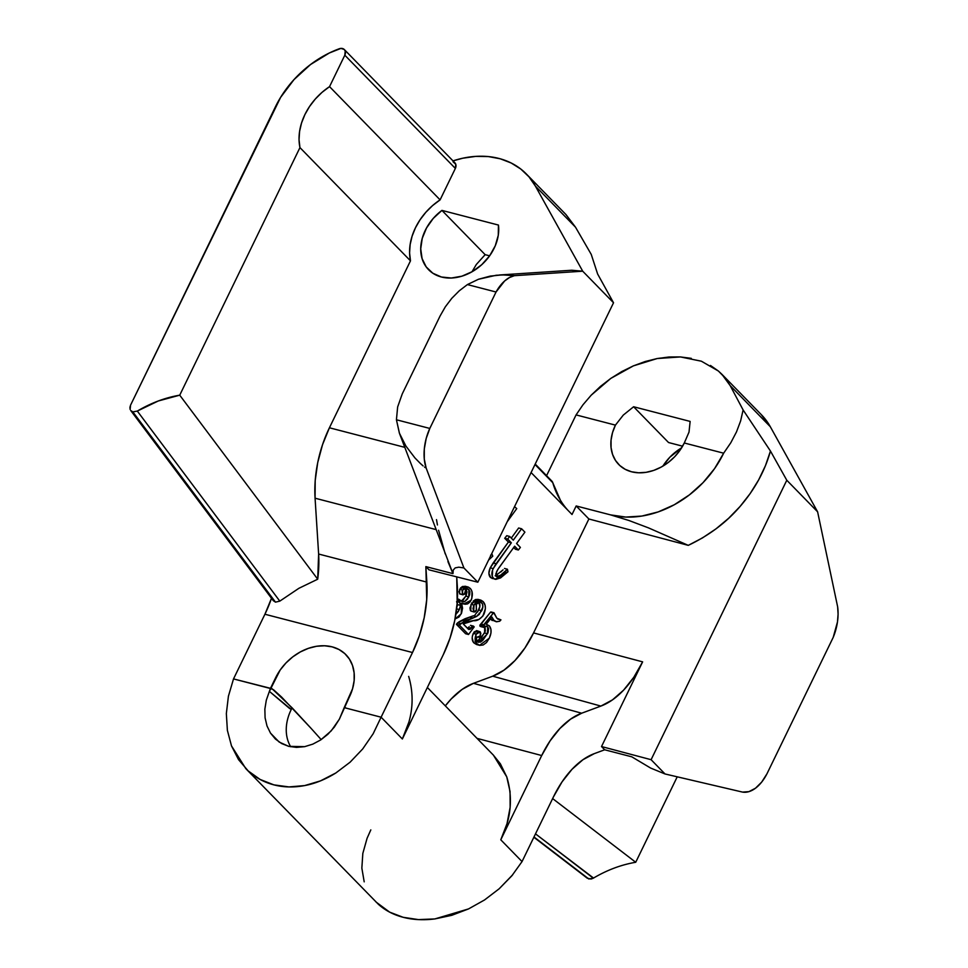 <?xml version="1.0" encoding="UTF-8"?>
<svg xmlns="http://www.w3.org/2000/svg" width="968" height="968" viewBox="0 0 968 968"><rect width="100%" height="100%" fill="white"/><g stroke="black" fill="none" stroke-linecap="round" stroke-linejoin="round"><path stroke-width="1.45" d="M551.748 480.987L535.001 464.507L552.776 482.705A6.219 4.804 -44.3 0 0 551.833 481.072L535.219 464.047M453.048 161.777L455.759 164.257L455.359 168.432L440.089 199.868L329.543 86.636L344.814 55.2L455.359 168.432A6.219 4.804 -44.3 0 0 454.887 162.818L344.342 49.574A6.219 4.804 135.7 0 1 344.814 55.2L455.359 168.432L440.089 199.868L432.575 205.591L425.835 212.294L420.076 219.76L415.454 227.795L412.102 236.168L410.129 244.626L409.585 252.926L410.48 260.84L329.423 427.783A87.072 50.203 104.5 0 0 315.072 498.205L318.629 554.035L426.852 582.119L425.859 566.607L452.964 573.637L447.93 561.585M272.625 599.41L275.493 602.144L279.812 601.128L137.311 411.073L132.834 411.884L275.493 602.144L279.812 601.128L298.87 588.314L317.71 579.203L179.733 395.174L299.947 147.596A55.975 43.197 135.7 0 1 329.543 86.636L344.814 55.2L345.213 51.014L344.184 49.428L340.918 48.4L329.338 52.986L310.559 64.517L294.006 79.594L280.635 97.344L130.547 405.193L275.384 106.903A93.291 71.995 135.7 0 1 339.224 48.775A6.219 4.804 135.7 0 1 342.503 48.533A6.219 4.804 135.7 0 1 344.342 49.574M533.852 837.247L587.407 878.303L533.997 836.957L588.834 878.992L593.311 878.182L535.498 833.859L593.529 878.049M441.408 277.005A43.536 33.59 135.7 0 1 428.57 269.697A43.536 33.59 135.7 0 1 441.928 210.395L485.149 254.669L476.316 264.494L471.997 271.79L476.316 264.494L485.149 254.669L441.928 210.395L498.447 225.06L498.278 235.284L495.253 245.811L489.614 255.854L481.774 264.663L472.299 271.621L461.905 276.183L451.342 278.022L441.408 277.005L432.817 273.218L426.21 266.926L422.084 258.589L420.717 248.824L422.242 238.37L426.525 227.976L433.253 218.417L441.928 210.395L498.447 225.06A43.536 33.59 135.7 0 1 481.774 264.663A43.536 33.59 135.7 0 1 441.408 277.005M691.309 358.354L680.443 356.938L668.997 356.998L657.175 358.535L645.22 361.512L633.362 365.88L621.807 371.543L610.784 378.415L600.523 386.341L591.194 395.186L582.99 404.769L576.069 414.909L615.43 425.121L623.307 415.066L633.616 406.754L690.136 421.419L689.01 432.115L684.291 442.993A43.536 33.59 135.7 0 1 631.547 471.779A43.536 33.59 135.7 0 1 618.709 464.471A43.536 33.59 135.7 0 1 615.43 425.121L623.307 415.066L633.616 406.754L668.549 442.533L633.616 406.754L690.136 421.419L689.01 432.115L684.291 442.993L680.056 450.18L674.66 456.751L668.319 462.438L661.253 467.048L653.763 470.387L646.116 472.324L638.614 472.795L631.547 471.779L625.183 469.311L619.762 465.487L615.503 460.453L612.562 454.416L611.05 447.579L611.038 440.234L612.514 432.648L615.43 425.121L576.069 414.909L546.569 475.675L576.069 414.909L582.99 404.769L591.194 395.186L610.784 378.415L633.362 365.88L657.175 358.535L680.443 356.938L701.389 361.209L718.401 371.034L721.898 374.289L730.199 385.651L770.31 426.731L817.609 511.818L786.79 480.249L770.455 451.04L743.109 409.96L740.629 420.911L736.491 431.909L730.804 442.751L723.653 453.193A93.291 71.995 135.7 0 1 610.614 514.891L628.922 520.494L648.487 527.875L688.272 545.359C709.084 535.461 726.351 522.502 740.06 506.482C754.762 489.433 764.889 470.956 770.455 451.04L765.47 465.632L758.646 479.91L750.127 493.607L740.06 506.482L728.626 518.291L716.03 528.831L702.49 537.905L688.272 545.359L588.883 518.981L533.562 632.915L524.934 647.991L514.94 660.575L504.026 670.122L492.712 676.184L473.473 683.323L462.159 689.373L451.245 698.92L445.316 705.878A87.072 50.203 104.5 0 1 473.473 683.323L581.659 713.21L570.588 719.139L559.915 728.48L550.139 740.798L541.693 755.536L500.783 839.8L522.042 861.58L553.442 796.906L562.069 781.841L572.064 769.245L582.978 759.698L594.291 753.636L604.685 749.789L594.291 753.636A87.072 50.203 -75.5 0 0 553.442 796.906L522.042 861.58L500.783 839.8L541.693 755.536L477.055 738.378L541.693 755.536A85.16 49.102 -75.5 0 1 581.659 713.21L600.886 706.083L581.659 713.21L473.473 683.323L492.712 676.184A87.072 50.203 104.5 0 0 533.562 632.915L642.631 661.858L633.81 677.261L623.598 690.136L612.454 699.888L600.886 706.083L492.712 676.184L600.886 706.083A88.983 51.304 -75.5 0 0 642.631 661.858L601.515 746.546L642.631 661.858L533.562 632.915L588.883 518.981L688.272 545.359L648.487 527.875L628.922 520.494L610.614 514.891L625.764 517.069L641.832 516.065L658.216 511.903L674.285 504.751L689.41 494.878L703.01 482.681L714.578 468.597L723.653 453.193L684.291 442.993L723.653 453.193L730.804 442.751L736.491 431.909L740.629 420.911L743.109 409.96L730.199 385.651L725.02 377.798L718.401 371.034L710.476 365.468M531.093 472.553L572.028 514.492L576.178 505.961L588.883 518.981L576.178 505.961L610.614 514.891L576.178 505.961L572.028 514.492L531.093 472.553M500.746 619.822L497.721 619.06M490.437 612.26L481.193 624.118L484.133 624.892L493.39 613.022L490.437 612.26L494.031 612.792L490.594 612.078L479.983 625.013L480.66 626.574M479.934 626.078L483.032 627.022L482.838 625.945L484.133 624.892L481.193 624.118L483.758 625.122L480.806 624.36L479.886 625.183L482.838 625.945L479.886 625.183L480.08 626.26L483.407 627.288L484.907 626.417L483.843 627.349M484.92 626.139L485.367 631.015L481.096 638.239M479.825 639.618L477.006 641.53M475.627 641.59L475.01 641.336M476.813 630.688L474.151 631.923L472.348 636.145M472.166 637.9L473.34 642.207L476.849 644.603M490.377 618.854L492.204 620.524M477.998 599.398L475.578 599.519L473.11 601.213M472.021 602.592L469.988 607.928L470.339 610.397L471.67 611.316M473.751 606.658L473.497 605.799M475.034 614.813L478.761 609.973L481.713 610.747L478.761 609.973C480.334 606.5 480.297 603.79 478.652 601.83L479.886 606.27L477.647 611.945M480.854 600.124L477.902 599.361L471.065 604.274L474.017 605.048L476.062 601.975L479.523 600.039L482.996 601.479L485.053 605.145L485.391 608.666L482.851 616.108L478.894 619.447L468.355 621.577L463.236 623.961L468.306 629.152L473.425 626.102L470.472 625.34L474.199 626.901L468.536 634.5L465.596 633.737L456.412 624.336L459.364 625.098L456.412 624.336L457.489 622.884L460.441 623.658L457.489 622.884L469.601 617.124L472.553 617.899L469.601 617.124L473.582 615.721L476.522 616.483L473.582 615.721L465.088 618.709L458.989 621.807L456.412 624.336L465.596 633.737L468.536 634.5L459.364 625.098L460.441 623.658L476.522 616.483L481.713 610.747C483.286 607.275 483.25 604.552 481.604 602.604L480.285 601.793L476.401 604.177L476.268 610.493L473.667 611.691L474.017 605.048L480.854 600.124L482.996 601.479C485.803 604.383 486.105 608.654 483.915 614.293C480.757 619 477.26 621.129 473.412 620.682L463.236 623.961L468.96 629.563M467.508 628.341L469.214 626.732M463.575 621.456L464.301 621.166M465.523 586.378L462.522 586.475L460.502 588.012L459.014 591.811L460.139 594.11M462.462 590.625L462.474 589.936M457.041 602.132L457.537 604.625L460.49 605.399L459.582 602.362L457.271 601.757L459.582 602.362L457.319 600.922L458.469 601.225L458.287 599.724L457.392 599.495L459.389 599.615L462.305 601.842L464.132 601.769L460.889 601.092L464.725 601.539L461.784 600.777L465.886 596.094L468.839 596.857L465.886 596.094L465.923 588.798L467.012 591.956L466.104 595.61L463.49 599.567L460.586 601.14M455.843 614.438L459.389 609.586L456.618 608.86L459.389 609.586L460.49 605.399L457.537 604.625L456.436 608.824L457.537 604.625L456.63 601.6M462.147 603.487L463.394 603.451M495.144 579.251L493.377 578.198C491.429 575.899 491.369 572.693 493.172 568.579L511.346 542.818L507.668 539.055L509.7 536.453L513.294 540.144L521.595 528.77L524.898 532.146L516.597 543.532L520.397 547.416L518.352 550.005L515.399 549.231L513.706 547.501L515.399 549.231L518.352 550.005L514.649 546.206L498.871 567.865L496.644 571.543L496.088 576.299C499.887 576.226 503.675 573.879 507.45 569.232L504.497 568.458L507.45 569.232L507.97 571.785L495.144 579.251L490.425 577.436C488.489 575.137 488.416 571.931 490.219 567.817L493.172 568.579L490.219 567.817L493.172 562.952L496.112 563.727L493.172 562.952L508.394 542.056L511.346 542.818L508.394 542.056L504.715 538.293L507.668 539.055L504.715 538.293L506.748 535.691L509.7 536.453L506.748 535.691L504.715 538.293L508.394 542.056L490.219 567.817L488.888 573.31L490.788 577.751M491.998 578.428L492.881 578.598M495.737 575.585L503.082 569.874M501.726 571.144L500.855 571.943M497.395 574.665L495.18 575.791M518.642 527.996L511.286 538.087L518.642 527.996L521.595 528.77L518.642 527.996M571.604 270.253L582.712 271.197L535.401 186.11L528.952 176.805L520.796 169.037L511.164 162.987L500.274 158.8L488.38 156.574L475.796 156.38L462.825 158.207L453 160.882A93.291 71.995 135.7 0 1 526.483 174.119A93.291 71.995 135.7 0 1 535.401 186.11L575.512 227.19L591.242 254.403L597.619 273.992L613.53 302.766L477.841 582.216L429.03 569.849L425.859 566.607L426.719 599.64L424.19 617.765L419.374 635.661L412.501 652.529L381.102 717.203L402.361 738.983L443.271 654.719L449.999 638.215L454.706 620.706L457.186 602.979L456.739 576.88L457.307 585.846A85.16 49.102 -75.5 0 1 443.271 654.719L402.361 738.983L408.605 722.854M761.247 414.606L770.31 426.731L730.199 385.651L743.109 409.96L770.455 451.04L786.79 480.249L817.609 511.818L837.647 606.839A37.316 21.514 -75.5 0 1 833.206 637.38L766.958 773.807A37.316 21.514 -75.5 0 1 742.529 792.09L665.016 773.964L650.617 768.048L631.789 756.819L604.685 749.789L601.515 746.546L651.101 759.698L786.79 480.249L651.101 759.698L665.016 773.964L742.529 792.09L748.917 791.642L755.488 788.218L761.671 782.108L766.958 773.807L833.206 637.38L837.465 621.976L838.082 614.196L837.647 606.839L817.609 511.818L770.31 426.731A93.291 71.995 -44.3 0 0 761.392 414.74L721.898 374.289M681.593 447.857L669.832 457.223L662.899 466.116A43.536 33.59 -44.3 0 1 681.593 447.857M445.207 553.865L438.589 530.246M435.818 529.532L315.072 498.205L435.818 529.532M130.692 410.48L132.834 411.884L130.692 410.48L273.291 600.656L275.493 602.144L132.834 411.884L137.311 411.073L158.244 400.994L179.733 395.174L317.71 579.203A87.072 50.203 104.5 0 0 318.629 554.035L317.71 579.203L298.87 588.314L279.812 601.128L137.311 411.073C151.081 402.942 165.213 397.642 179.733 395.174L299.947 147.596L299.039 139.695L299.584 131.382L301.556 122.936L304.908 114.563L309.53 106.528L315.29 99.051L322.029 92.359L329.543 86.636L440.089 199.868A55.975 43.197 -44.3 0 0 410.48 260.84L299.947 147.596L410.48 260.84L329.423 427.783L404.745 447.337L329.423 427.783L322.538 444.663L317.722 462.559L315.193 480.685L315.072 498.205L318.629 554.035L426.852 582.119A87.072 50.203 -75.5 0 1 412.501 652.529L264.917 614.244L233.518 678.919L272.044 688.708L292.07 707.79L290.848 709.145L269.382 691.37L280.175 670.013L285.959 662.983L292.76 656.873L300.322 651.936L308.344 648.366L316.548 646.273L324.582 645.777L332.169 646.866L338.994 649.504L344.802 653.606L349.363 659.002L352.509 665.476L354.119 672.796L354.143 680.661L352.546 688.793L344.197 707.632L381.102 717.203L373.152 733.768L362.685 748.966L350.089 762.203L335.848 772.972C325.333 779.482 314.939 783.681 304.666 785.58C293.8 787.613 283.539 787.371 273.883 784.866C264.216 782.362 255.661 777.715 248.183 770.927L245.824 768.64L231.497 745.904L227.383 730.368L226.343 713.585L228.412 696.222L233.518 678.919L264.917 614.244A87.072 50.203 104.5 0 0 271.5 598.26L264.917 614.244L412.501 652.529L381.102 717.203L344.197 707.632L339.357 719.176L334.262 727.186L327.958 734.204L320.735 739.915L312.833 744.126L304.666 746.655L296.498 747.393L288.682 746.34L281.591 743.521L275.42 739.044L270.508 733.115L266.999 725.952L265.087 717.82L264.857 709.133L266.309 700.166L270.411 688.49L233.518 678.919M437.439 524.971L436.495 519.622M682.597 446.188L668.549 442.533L682.597 446.188M320.469 738.814L311.079 728.36L320.469 738.814M292.106 707.826L311.079 728.36L281.64 697.105L273.496 689.724L270.411 688.49L275.65 677.709A46.645 35.998 135.7 0 1 311.285 647.435A46.645 35.998 135.7 0 1 348.19 657.332A46.645 35.998 135.7 0 1 349.436 696.851L339.357 719.176L331.262 730.816L320.735 739.915L312.833 744.126L304.666 746.655L288.682 746.34L279.159 742.045L270.508 733.115L266.999 725.952L265.087 717.82L264.857 709.133L266.309 700.166L269.382 691.37L289.541 708.443L290.848 709.145L292.106 707.826A46.645 35.998 -44.3 0 0 290.715 746.764M565.844 214.436L575.512 227.19L565.977 214.569L526.483 174.119M493.256 754.98L500.371 763.812L506.748 776.856L510.051 791.57L510.136 807.36L507.014 823.647L500.783 839.8C511.14 818.698 513.125 797.717 506.748 776.856L493.414 755.149L427.36 687.486M245.824 768.64L378.367 904.281C385.24 910.465 393.516 914.808 403.172 917.301C412.828 919.818 423.379 920.362 434.838 918.935L468.548 908.916L484.557 899.95L499.173 888.769L512.75 874.709M408.665 676.39C414.812 697.02 412.719 717.881 402.361 738.983L381.102 717.203L373.152 733.768L362.685 748.966L350.089 762.203L335.848 772.972L320.505 780.874L304.666 785.58L288.924 786.923L273.883 784.866L260.126 779.458L248.183 770.927L238.515 759.602L231.497 745.904L227.383 730.368L226.343 713.585M567.575 509.93A111.949 86.382 -44.3 0 1 552.776 482.705L560.351 500.117M489.626 255.83L485.149 254.669L489.626 255.83M522.042 861.58L511.83 875.822L499.173 888.769L484.557 899.95L468.548 908.916L451.766 915.317L434.838 918.935L418.43 919.6L403.172 917.301L389.644 912.134L376.044 902.031M364.198 881.836L361.851 868.115L362.831 853.401L367.09 838.264L370.817 829.891M635.722 862.27L677.225 776.82L635.722 862.27L552.631 798.576L635.722 862.27C621.214 864.739 607.069 870.038 593.311 878.182L591.037 879.053L587.153 878.097M345.806 707.85L344.197 707.632L345.806 707.85M399.373 433.107L405.907 446.066L399.373 433.107L396.432 419.773L429.804 428.437L396.432 419.773L397.642 406.947L402.252 393.903L440.101 315.955L445.353 306.783L440.101 315.955L402.252 393.903L397.642 406.947L396.432 419.773L399.481 433.41L452.964 573.637L453.254 570.055L455.214 567.877L458.796 567.175L463.914 567.962L477.841 582.216L613.53 302.766L582.712 271.197L514.359 275.674L509.446 277.55L504.606 281.01L496.039 292.009L429.804 428.437L426.198 438.456L424.299 448.971L424.286 459.098L426.138 468.004L463.914 567.962L426.138 468.004A37.316 21.514 -75.5 0 1 429.804 428.437L496.039 292.009L467.411 284.58L496.039 292.009A37.316 21.514 -75.5 0 1 514.359 275.674L502.331 274.864L490.244 276.098L478.458 279.268L467.411 284.58L478.458 279.268L496.245 275.251L505.393 274.839L514.359 275.674L582.712 271.197L613.53 302.766L597.619 273.992L591.242 254.403L575.512 227.19L535.401 186.11L582.712 271.197L571.798 270.241L499.282 274.997M425.351 467.641L424.577 467.108L425.351 467.641M423.101 465.923L420.269 463.369L423.101 465.923M414.957 457.949L420.269 463.369L414.957 457.949L405.907 446.066L414.957 457.949M445.353 306.783L451.802 298.301L459.255 290.811L467.411 284.58M651.101 759.698L665.016 773.964L650.617 768.048L631.789 756.819L604.685 749.789L601.515 746.546L651.101 759.698M429.03 569.849L425.859 566.607L452.964 573.637L453.254 570.055L455.214 567.877L458.796 567.175L463.914 567.962L477.841 582.216L429.03 569.849M129.918 407.371L130.547 405.193L130.123 409.404L129.918 407.371M492.772 556.164L488.598 560.061L492.772 556.164L491.768 553.527L492.772 556.164M491.224 554.652L490.594 555.245M516.755 508.611L507.171 521.8L516.755 508.611L514.528 506.651L516.755 508.611M496.088 576.299L497.407 576.722L500.347 575.428L507.45 569.232L507.97 571.785L500.565 577.908L495.834 579.372L493.74 578.525L492.288 576.517L492.615 569.886L495.326 564.852L511.346 542.818L507.668 539.055L509.7 536.453L513.294 540.144L521.595 528.77L524.898 532.146L516.597 543.532L520.397 547.416L518.352 550.005L514.649 546.206L497.697 569.62L495.749 574.072L496.717 576.674M467.992 586.983L465.039 586.221L459.679 589.343L462.631 590.105L467.992 586.983L470.158 588.326C472.674 591.049 473.001 595.017 471.126 600.221L463.769 604.02L461.591 603.221L461.24 613.833L455.045 619.024M459.679 589.343L459.582 593.783L462.535 594.558L462.631 590.105L459.679 589.343M459.582 593.783L463.043 594.872L459.582 593.783M464.918 593.469L462.535 594.558L464.386 594.304L465.426 590.698L464.918 593.469M465.535 589.5L465.426 590.698L466.419 588.822L468.875 589.56L467.604 588.762L465.535 589.5M466.261 588.883L468.875 589.56L466.261 588.883M468.839 596.857L468.875 589.56L469.904 591.714L469.625 594.848L467.483 599.131L464.725 601.539L468.839 596.857M454.936 619.036L458.965 617.052L461.542 613.168L462.571 608.17L461.591 603.221L465.088 604.25L467.629 603.887L470.109 601.902L471.791 598.551L472.021 591.763L470.92 589.246L468.476 587.14L465.475 587.237L463.454 588.786L462.159 591.315L462.535 594.558M460.889 601.092L459.389 599.615M458.287 599.724L460.284 603.609L460.393 606.464L458.433 611.316L455.553 614.68M471.065 604.274L470.726 610.929L474.259 612.066L472.941 608.691L474.017 605.048L471.065 604.274M478.87 601.89L481.604 602.604L478.87 601.89M468.306 629.152L470.194 629.285L473.425 626.102L474.199 626.901L468.536 634.5L459.364 625.098L464.967 620.803L476.522 616.483L479.354 614.317L482.838 607.105L482.524 604.02L480.43 601.83L476.873 603.379L476.147 605.169L476.486 609.997L475.349 611.752L473.667 611.691M490.413 618.903L493.91 620.306L491.901 617.015L486.214 624.287L486.94 624.445L486.238 624.263M490.957 619.544L496.161 621.698L490.957 619.544M493.716 612.732L496.85 618.213L500.952 619.871L499.706 621.226L496.161 621.698M500.674 619.822L496.85 618.213L494.031 612.792M484.69 625.872L484.605 632.951L487.557 633.713L487.642 626.647L484.907 626.417L486.722 626.102M477.26 631.015L473.279 633.387L476.232 634.149L480.213 631.789L480.309 635.855L476.583 637.464L476.341 639.303L478.531 642.341L487.557 633.713L484.605 632.951L477.224 641.457M476.934 636.992L479.027 637.283L480.043 636.351L480.842 633.544L480.213 631.789L478.156 631.668L476.232 634.149L473.279 633.387C471.646 637.597 471.864 640.792 473.969 642.946L476.921 643.72C474.816 641.554 474.586 638.36 476.232 634.149L475.155 639.739L476.921 643.72L473.969 642.946L476.583 644.543L479.535 645.317L476.921 643.72L479.801 645.378L483.177 644.978L486.541 642.498L489.324 638.166L479.535 645.317M476.571 630.591L480.213 631.789M489.251 625.739C491.647 628.789 491.671 632.939 489.324 638.166L490.97 632.927L490.933 629.224L489.251 625.739L486.214 624.287L489.251 625.739M486.214 624.287L491.901 617.015L493.91 620.306L496.572 621.783L499.706 621.226L500.952 619.871M493.39 613.022L483.032 625.643L483.032 627.022M487.642 626.647L488.622 628.885L487.981 632.769L482.754 640.392L480.479 642.111L477.962 642.099L476.498 640.029L476.583 637.464M460.816 603.258L463.769 604.02M457.428 598.914L458.917 599.301M497.903 619.06L500.855 619.835M490.945 611.945L493.898 612.708M480.527 626.55L483.48 627.312"/></g></svg>
